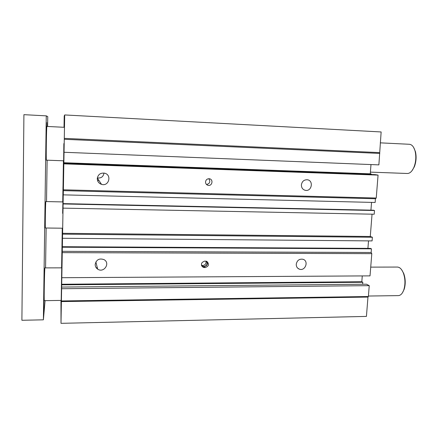 <?xml version="1.0" encoding="UTF-8"?>
<svg xmlns="http://www.w3.org/2000/svg" width="438" height="438" viewBox="0 0 438 438"><rect width="100%" height="100%" fill="white"/><g stroke="black" fill="none" stroke-linecap="round" stroke-linejoin="round"><path stroke-width="0.66" d="M63.422 160.795L63.012 186.643M62.201 232.737L61.594 267.848M64.014 127.288L64.216 115.95L64.704 114.948L63.379 189.807L376.237 198.031L375.448 198.753L375.147 202.476L63.28 194.861L63.269 192.567L63.045 208.138L374.211 214.22L374.506 210.519L373.373 210.202L63.105 203.621M97.537 180.494L98.939 180.472M62.163 232.731L62.191 233.131M62.727 201.923L62.99 186.643M62.169 233.131L62.278 228.209M62.262 252.649L62.278 251.33L371.167 252.48L371.796 253.646L62.262 252.649L61.002 323.332L60.975 300.424M62.278 251.33L62.349 247.218L371.457 248.833L371.167 252.48M372.048 214.177L370.28 236.476L372.377 237.243L62.579 234.144L62.349 247.218M62.579 234.144L63.045 208.138M63.28 194.861L63.379 189.807M62.908 201.929L62.645 213.339M63.86 143.598L63.647 160.801M61.731 267.848L61.194 300.419M63.351 190.65L375.448 198.753M61.818 277.708L370.022 275.874L371.796 253.646M296.247 264.24C297.068 260.364 299.318 258.71 302.997 259.274C309.124 261.015 305.231 271.483 299.335 269.156C297.249 268.28 296.219 266.643 296.247 264.24M95.177 264.464C96.333 259.619 99.3 258.015 104.085 259.652C110.644 263.2 103.784 273.367 97.679 269.14C96.026 268.007 95.188 266.446 95.177 264.464M204.727 261.103L206.747 261.349C209.506 264.076 209.003 266.151 205.23 267.58L203.15 267.317C200.445 264.568 200.965 262.499 204.727 261.103M370.28 236.476L62.568 233.301M63.116 203.955L374.506 210.519M201.524 265.554L203.796 266.545C206.84 265.8 207.738 264.032 206.479 261.251M201.776 266.096L204.196 266.545C207.086 265.904 208.039 264.224 207.059 261.502M201.425 265.214L202.778 265.527C205.307 265.089 206.358 263.621 205.926 261.13M205.526 181.962C205.904 179.706 207.212 178.638 209.441 178.764C213.635 179.388 212.216 186.347 208.099 185.34C206.435 184.863 205.575 183.741 205.526 181.962M206.522 184.507C209.868 183.604 210.634 181.671 208.811 178.715M301.388 184.907C302.006 181.403 303.988 179.684 307.323 179.761C313.827 180.472 311.79 191.696 305.417 190.344C302.762 189.649 301.421 187.836 301.388 184.907M97.335 177.921C101.14 178.392 103.346 176.777 103.959 173.07M97.274 178.633C97.942 174.559 100.362 172.742 104.54 173.18C112.144 174.746 108.903 186.774 101.534 184.365C98.807 183.396 97.389 181.485 97.274 178.633M61.391 301.579L367.969 297.074L368.374 296.521L369.239 285.653L366.496 284.207L61.616 287.071M61.408 300.961L368.374 296.521M61.621 288.724L369.239 285.653M362.648 284.246L362.806 282.264L361.815 281.743L362.27 275.918M61.599 284.842L362.806 282.264M61.599 284.251L361.815 281.743M371.457 248.833L370.34 248.379L62.344 246.714M367.92 248.368L368.511 240.878M62.508 238.277L372.086 240.911L372.377 237.243M370.937 210.152L371.55 202.389M376.237 198.031L378.065 175.101L375.18 174.631L63.806 163.434M63.838 163.856L378.065 175.101M371.265 174.488L371.304 173.995L370.263 173.826L370.986 164.562M63.762 162.876L371.304 173.995M63.751 162.728L370.263 173.826M64.047 152.271L378.881 164.88L381.137 131.953L64.704 114.948M64.276 139.289L379.795 153.426M64.287 138.37L379.494 152.599M61.002 323.332L366.425 316.411L367.969 297.074M402.429 292.808L404.236 289.135C405.708 283.862 405.528 278.617 403.699 273.394L401.646 269.775M370.718 267.125L397.408 267.06C399.774 267.169 401.75 269.14 403.332 272.973C405.26 278.475 405.446 284.005 403.902 289.562C402.577 293.444 400.732 295.464 398.361 295.612L368.413 296.039M61.413 300.419L44.326 300.66C43.899 301.59 44.561 266.879 44.95 267.886L61.993 267.848M412.005 170.71L414.353 166.763C416.22 161.792 416.582 156.744 415.427 151.619L413.653 147.464M380.272 142.848L409.388 144.283C411.988 144.545 413.899 146.85 415.115 151.192C416.33 156.596 415.952 161.912 413.981 167.152C412.163 171.34 409.952 173.448 407.34 173.486L370.395 172.123M63.789 160.806L46.406 160.166C45.957 161.195 46.488 125.471 46.91 126.445L64.485 127.31M62.656 228.214L45.41 228.001C45.059 228.751 45.536 200.796 45.859 201.557L63.105 201.929M47.293 126.467L47.452 122.525L47.496 126.472M43.767 310.438L43.953 299.351L43.767 310.438M46.269 134.17L46.433 122.476L46.269 134.17M46.269 115.856L23.915 114.668L21.9 320.282L43.384 319.822L46.269 115.856L47.753 116.607L47.611 126.478M45.076 300.649L43.384 319.822M47.123 160.193L46.527 201.568M46.143 228.012L45.568 267.886M205.23 267.58L204.196 266.545M204.426 267.58L203.396 266.545M203.15 267.317L202.132 266.282M201.524 265.264L202.531 266.282M208.099 185.34L206.95 184.858M95.856 261.946L97.679 269.14M297.72 268.166L299.335 269.151M304.541 190.097L305.417 190.344M97.318 178.042L101.534 184.365M403.699 273.394L403.332 272.973M404.236 289.135L403.902 289.562M96.212 267.766L97.329 267.766M415.427 151.619L415.115 151.192M414.353 166.763L413.981 167.152"/></g></svg>
